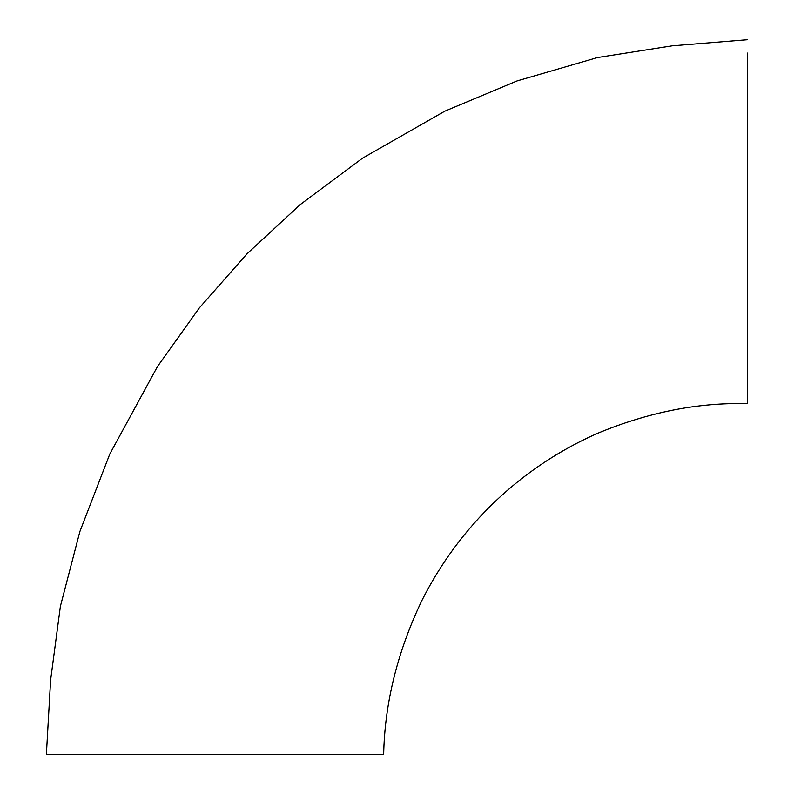 <?xml version="1.0" encoding="UTF-8"?>
<svg xmlns="http://www.w3.org/2000/svg" width="794" height="794" viewBox="0 0 794 794"><rect width="100%" height="100%" fill="white"/><g stroke="black" fill="none" stroke-linecap="round" stroke-linejoin="round"><path stroke-width="1.19" d="M747.64 125.571L747.64 74.646M59.719 754.3L60.275 754.3M383.681 754.3L46.36 754.3M747.64 53.049L747.64 403.66C698.134 402.31 647.854 412.304 596.79 433.643C558.946 450.466 525.013 473.135 494.98 501.649C464.837 530.531 440.402 563.631 421.664 600.949C397.417 651.904 384.753 703.018 383.661 754.3M46.389 754.3L50.617 680.021L60.394 606.298L79.886 531.514L109.81 454.019L157.46 366.57L199.284 307.973L247.063 253.752L300.192 204.624L362.6 158.145L444.829 111.17L517.053 80.938L597.574 57.535L672.25 45.814L747.64 39.7"/></g></svg>
